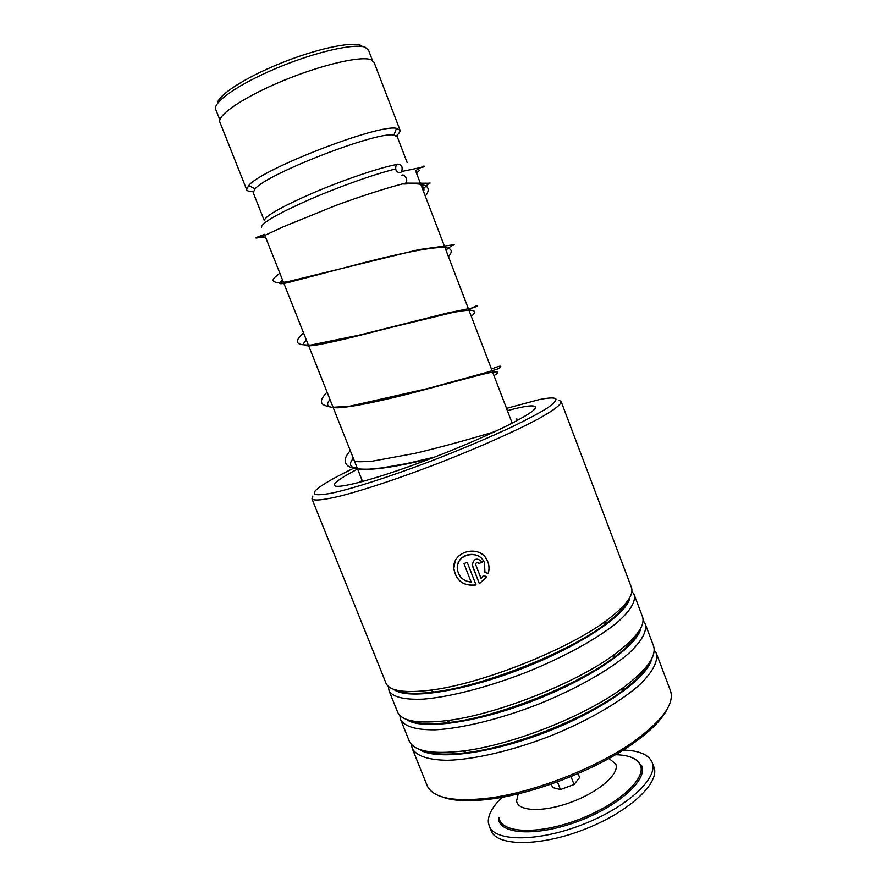 <?xml version="1.0" encoding="UTF-8"?>
<svg xmlns="http://www.w3.org/2000/svg" width="887" height="887" viewBox="0 0 887 887"><rect width="100%" height="100%" fill="white"/><g stroke="black" fill="none" stroke-linecap="round" stroke-linejoin="round"><path stroke-width="1.33" d="M217.481 103.469C217.592 95.519 244.535 77.89 280.026 63.509C315.473 49.073 351.008 41.379 360.832 45.37L361.719 45.747M215.863 109.755L215.663 109.278C212.902 101.983 239.789 83.411 277.819 67.645C315.783 51.823 354.889 43.042 365.278 47.31L368.548 50.237L372.44 60.405M261.61 227.26L261.51 227.005C262.086 222.681 277.986 213.567 309.219 199.664C338.878 186.769 375.046 173.952 395.558 168.985M253.294 192.878L264.282 220.619C265.124 215.996 281.811 206.582 314.32 192.401C344.877 179.396 380.19 167.521 396.766 164.505M253.172 192.579L255.146 188.809C267.12 173.719 377.152 131.121 393.883 135.068L397.254 136.753L407.1 162.443M252.473 191.57C248.992 191.57 247.063 190.916 246.664 189.607L248.67 185.583C261.011 169.317 378.871 123.692 396.5 128.327L400.048 130.201C400.336 131.52 399.128 133.36 396.4 135.733M220.031 122.517L219.843 122.051C217.193 115.055 244.479 96.672 282.875 80.795C321.227 64.862 360.577 55.726 370.888 59.673L374.114 62.445L399.915 129.857M641.567 765.525C648.319 779.329 618.505 806.538 577.393 821.595C536.336 836.862 499.37 834.401 498.483 818.535M623.14 750.08C638.452 750.469 648.02 754.349 651.845 761.711L651.934 761.922C659.307 776.968 628.75 806.338 583.89 824.056C539.119 841.951 495.478 842.018 489.369 826.418L488.316 822.293C487.961 814.843 492.584 806.494 502.164 797.247M652.311 762.909L653.652 766.435C661.092 781.635 630.59 811.139 585.764 828.846C541.015 846.741 497.319 846.675 491.154 830.919L490.777 829.966M551.259 784.053L552.623 787.545L560.44 789.563L574.066 784.507L579.61 777.533L578.08 773.597M557.424 781.846L560.44 789.563M570.984 776.591L574.066 784.507M356.707 466.773C343.535 473.059 333.113 478.548 325.418 483.249C320.185 486.475 316.714 489.092 315.007 491.11L314.486 494.225C317.102 495.19 323.012 494.802 332.215 493.061C353.192 488.449 389.792 476.707 430.04 461.462C461.018 449.487 488.604 437.834 512.786 426.492C527.166 419.496 538.509 413.464 546.813 408.386C553.189 404.006 556.238 400.869 555.961 398.995C554.497 397.398 548.798 397.631 538.841 399.693L506.521 408.364M558.788 400.248L561.072 401.367C561.726 404.128 554.541 409.739 539.54 418.22C517.82 429.995 482.229 446.017 443.4 461.329C404.483 476.485 366.763 489.18 341.772 495.7C324.165 499.991 314.231 501.066 311.969 498.937L312.878 495.988M388.306 686.316L389.094 690.906C392.985 697.127 404.284 699.876 422.988 699.156C449.31 697.127 487.451 687.381 525.703 672.523C563.755 657.245 597.594 638.573 617.241 622.463C630.624 610.533 636.212 601.131 634.017 594.279L631.866 591.352M399.771 715.31L400.724 719.867C404.86 726.686 416.358 730.001 435.229 729.813C461.75 728.449 499.946 719.135 538.087 704.322C576.029 689.044 609.613 669.984 628.938 653.242C642.088 640.791 647.443 630.845 645.015 623.384L643.053 620.457M397.343 711.429L397.753 712.449C402.077 721.198 418.387 723.925 446.671 720.632C496.066 714.833 576.384 683.057 614.868 654.151C636.91 637.587 646.013 624.847 642.199 615.933L634.405 595.299M385.723 682.524L386.1 683.456C389.87 691.04 404.649 693.268 430.45 690.153C480.444 684.254 567.236 649.96 606.087 620.822C626.2 605.843 634.56 594.49 631.178 586.795L561.227 401.767M482.317 562.192L479.024 563.478C477.228 561.826 476.108 562.203 475.676 564.598L481.064 578.402L483.504 575.419L486.741 576.805L479.368 583.746L472.228 565.341C473.702 558.311 477.073 557.269 482.317 562.192L482.14 561.781M488.172 573.601L484.934 572.215L484.502 562.935C479.423 548.665 455.563 554.042 457.337 568.944C458.546 576.761 463.158 581.14 471.174 582.094L463.934 563.589L467.227 562.369L476.064 584.976C463.391 586.362 455.973 580.863 453.811 568.467C452.27 550.583 480.71 544.03 487.484 560.917C489.302 565.041 489.535 569.277 488.172 573.601L484.945 572.17M408.896 740.202L409.339 741.299C414.284 751.322 432.235 754.549 463.191 750.979C511.588 745.18 585.453 715.931 623.361 687.602C647.51 669.397 657.444 655.171 653.165 644.927L645.437 624.492M426.802 784.751L427.29 785.982C433.344 798.2 454.122 802.203 489.635 797.99C535.604 792.036 599.412 766.712 635.89 740.002C663.775 719.113 675.195 702.393 670.14 689.831L656.424 653.542M411.213 744.149L412.311 748.683C416.668 756.101 428.366 759.971 447.403 760.303C474.113 759.605 512.364 750.724 550.417 735.944C588.236 720.676 621.565 701.229 640.591 683.855C653.497 670.905 658.62 660.405 655.97 652.344L655.726 651.845M667.268 708.846C662.401 718.902 651.668 729.968 635.092 742.053C599.268 768.308 536.702 793.133 491.542 798.954C469.411 801.848 452.825 801.116 441.77 796.77M483.737 561.36C478.559 551.093 461.506 552.579 458.135 563.378M471.174 582.094L463.968 563.578M476.042 584.91C463.402 586.263 456.007 580.752 453.845 568.367L455.153 561.327M485.666 557.856L487.44 560.861C489.258 564.986 489.502 569.21 488.138 573.545M486.697 576.783L479.357 583.679L472.084 564.343M479.024 563.478L482.295 562.136M479.013 563.422C477.306 561.77 476.186 562.103 475.632 564.387M401.844 175.482C403.596 172.976 408.785 179.861 405.802 183.055L404.694 184.008L402.266 183.931M397.287 164.162L396.134 165.237C394.915 170.16 396.378 172.621 400.525 172.61L401.711 171.513C402.898 166.579 401.423 164.128 397.287 164.162M419.329 170.481L416.546 173.298M265.368 237.062L260.944 237.184M608.981 758.44L615.8 764.117C619.825 773.686 598.98 791.991 571.095 802.214C543.254 812.603 517.709 811.516 516.6 800.906L518.252 793.821M615.523 754.715C628.894 755.07 637.154 758.474 640.303 764.949C646.922 778.564 617.474 805.374 576.916 820.231C536.413 835.288 499.924 832.926 499.026 817.293M421.924 750.202C431.071 754.382 445.95 755.203 466.573 752.664C513.606 747.087 585.11 718.758 621.931 691.184C637.232 679.874 646.701 669.851 650.359 661.137M408.73 720.078C416.823 724.014 430.65 724.779 450.208 722.373C498.239 716.796 575.973 686.039 613.372 657.888C627.83 647.188 636.6 637.908 639.682 630.036M395.646 689.92C402.72 693.623 415.548 694.299 434.131 691.971C482.772 686.294 566.76 653.098 604.513 624.703C618.239 614.602 626.377 606.032 628.905 598.98M362.173 480.543L358.714 482.606M507.408 410.659C524.306 406.046 533.63 404.782 535.382 406.867C539.196 411.18 490.112 435.949 430.894 458.501C371.664 481.131 327.713 491.941 335.075 483.437C337.67 480.266 345.176 475.476 357.616 469.068M393.773 689.332C406.024 700.065 461.95 692.071 521.733 668.709C581.55 645.437 628.129 613.471 629.881 597.273M406.379 719.313C420.371 730.4 475.776 723.227 534.096 700.431C592.461 677.735 638.097 645.514 640.891 627.885M419.052 749.227C434.641 760.658 489.469 754.238 546.403 731.986C603.371 709.833 648.075 677.446 651.812 658.476M404.694 184.008C425.904 182.567 432.778 186.614 425.294 196.171M282.654 280.248C276.944 283.884 278.651 284.627 288.375 282.521L364.668 262.463C396.866 254.236 426.47 247.928 441.604 247.418C451.638 247.551 453.734 250.722 448.412 256.554M306.447 340.176C301.07 344.81 303.376 346.573 313.344 345.486C328.512 343.358 358.071 335.94 390.08 327.658L452.68 312.534C473.037 308.554 479.246 309.829 471.307 316.36M330.008 399.538C325.063 405.137 327.746 407.898 338.069 407.798C353.647 406.933 383.384 400.403 415.227 392.165L476.973 375.744C496.742 370.544 502.419 370.5 493.981 375.589M353.348 458.313C339.51 474.068 377.485 472.061 432.113 458.036M219.876 119.878L215.663 109.278M362.572 481.574L265.468 236.984M393.883 135.068L396.5 128.327M255.146 188.809L248.67 185.583M246.664 189.607L219.843 122.051M512.065 422.844L415.393 170.293M489.369 826.418L491.154 830.919M421.647 750.114C430.616 754.416 445.596 755.258 466.573 752.664L463.191 750.979M650.481 660.937C646.989 669.618 637.476 679.697 621.931 691.184L623.361 687.602M408.497 720.011C416.38 724.047 430.284 724.834 450.208 722.373L446.671 720.632M639.782 629.87C636.877 637.675 628.074 647.011 613.372 657.888L614.868 654.151M395.447 689.864C402.277 693.656 415.171 694.355 434.131 691.971L430.45 690.153M628.983 598.847C626.654 605.81 618.494 614.425 604.513 624.703L606.087 620.822M397.753 712.449L389.094 690.906M386.1 683.456L311.969 498.937M409.339 741.299L400.724 719.867M427.29 785.982L412.311 748.683M635.092 742.053L635.89 740.002M491.542 798.954L489.635 797.99M422.024 184.418L424.041 189.984M354.966 461.085C355.299 461.939 361.153 461.961 372.529 461.151L414.828 453.39C444.287 446.46 475.532 437.446 495.146 431.559M265.213 237.162L265.79 237.794M416.901 174.218L416.48 170.271M405.802 183.055C387.431 187.667 361.397 196.049 335.674 205.507L283.663 226.651L261.221 237.062C253.183 238.991 254.259 238.104 264.448 234.401M415.559 170.736C427.401 163.241 423.565 167.133 423.742 166.911L401.711 171.513M405.747 183.121L429.763 183.254C430.472 183.443 430.838 180.615 422.766 189.563M279.849 273.196C270.269 280.436 272.22 281.201 277.387 282.82L286.878 281.9L418.919 249.613L454.133 244.734C454.321 243.847 451.594 245.621 445.928 250.067M303.576 332.947C298.209 337.614 296.347 340.93 297.988 342.903C298.919 344.4 303.154 345.132 310.694 345.065L359.29 335.12L447.58 312.978L473.869 307.623L477.528 305.982C477.583 305.095 474.689 306.403 468.835 309.907M327.059 392.098C322.424 396.999 320.639 400.558 321.704 402.787C322.314 404.749 325.817 406.268 332.204 407.355L349.933 406.157L427.445 388.606L485.777 372.629L497.773 368.937L500.534 367.273C501.798 365.366 498.782 365.976 491.498 369.103M350.298 450.651C344.899 456.672 343.768 461.44 346.917 464.954C347.981 466.695 353.78 469.678 369.38 469.145L381.798 467.937L406.579 463.613L434.397 457.16M516.201 419.019L519.25 419.484"/></g></svg>
